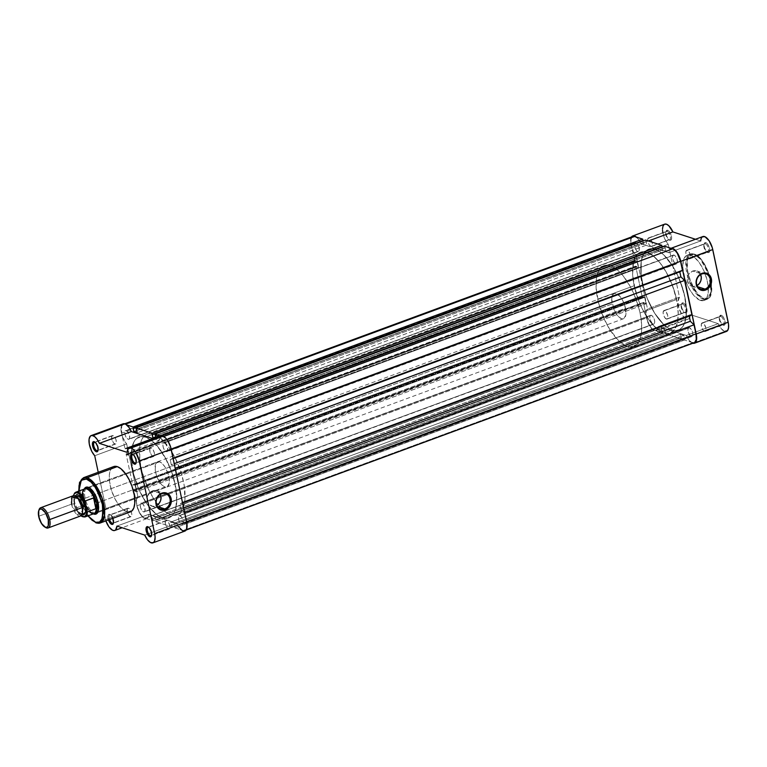 <?xml version="1.0" encoding="UTF-8"?>
<svg xmlns="http://www.w3.org/2000/svg" width="767" height="767" viewBox="0 0 767 767"><rect width="100%" height="100%" fill="white"/><g stroke="black" fill="none" stroke-linecap="round" stroke-linejoin="round"><path stroke-width="0.58" stroke-dasharray="3.83 2.88" d="M720.731 316.34A4.525 1.937 69.8 0 1 723.856 321.306A4.525 1.937 69.8 0 1 722.533 324.815L723.434 325.352A5.388 2.311 -110.2 0 0 725.016 321.172A5.388 2.311 -110.2 0 0 721.296 315.266L720.731 316.34L702.745 322.974A4.525 1.937 69.8 0 1 705.688 327.241A4.525 1.937 69.8 0 1 705.209 331.459A4.525 1.937 69.8 0 1 704.547 331.449L722.533 324.815A4.525 1.937 -110.2 0 0 723.195 324.825A4.525 1.937 -110.2 0 0 723.684 320.606A4.525 1.937 -110.2 0 0 720.731 316.34A4.525 1.937 -110.2 0 0 720.069 316.33A4.525 1.937 -110.2 0 0 719.58 320.558A4.525 1.937 -110.2 0 0 722.533 324.815L704.547 331.449A4.525 1.937 69.8 0 1 701.594 327.183A4.525 1.937 69.8 0 1 702.073 322.965A4.525 1.937 69.8 0 1 702.745 322.974L720.731 316.34L721.296 315.266L723.482 317.356L724.748 320.175L725.16 323.827L724.364 325.304L721.785 324.029L719.973 320.453L719.734 316.138L721.296 315.266A5.388 2.311 -110.2 0 0 719.695 316.244A5.388 2.311 -110.2 0 0 720.194 321.105A5.388 2.311 -110.2 0 0 722.974 325.141A5.388 2.311 -110.2 0 0 723.434 325.352L722.533 324.815A4.525 1.937 69.8 0 1 722.15 324.633A4.525 1.937 69.8 0 1 719.81 321.248A4.525 1.937 69.8 0 1 719.388 317.164A4.525 1.937 69.8 0 1 720.731 316.34M682.592 303.953A4.525 1.937 69.8 0 1 685.717 308.919A4.525 1.937 69.8 0 1 684.394 312.428L685.295 312.965A5.388 2.311 -110.2 0 0 686.868 308.785A5.388 2.311 -110.2 0 0 683.148 302.879L682.592 303.953L664.606 310.587A4.525 1.937 69.8 0 1 667.549 314.853A4.525 1.937 69.8 0 1 667.069 319.072A4.525 1.937 69.8 0 1 666.398 319.062L684.394 312.428A4.525 1.937 -110.2 0 0 685.056 312.437A4.525 1.937 -110.2 0 0 685.545 308.219A4.525 1.937 -110.2 0 0 682.592 303.953A4.525 1.937 -110.2 0 0 681.93 303.943A4.525 1.937 -110.2 0 0 681.441 308.171A4.525 1.937 -110.2 0 0 684.394 312.428L666.398 319.062A4.525 1.937 69.8 0 1 663.455 314.796A4.525 1.937 69.8 0 1 663.934 310.577A4.525 1.937 69.8 0 1 664.606 310.587L682.592 303.953L683.148 302.879L684.806 304.211L686.609 307.788L687.021 311.44L686.225 312.917L683.646 311.642L681.834 308.066L681.422 304.403L682.218 302.936L683.148 302.879A5.388 2.311 -110.2 0 0 681.556 303.857A5.388 2.311 -110.2 0 0 682.055 308.717A5.388 2.311 -110.2 0 0 684.835 312.754A5.388 2.311 -110.2 0 0 685.295 312.965L684.394 312.428A4.525 1.937 69.8 0 1 684.011 312.246A4.525 1.937 69.8 0 1 681.671 308.861A4.525 1.937 69.8 0 1 681.249 304.777A4.525 1.937 69.8 0 1 682.592 303.953M667.156 231.318A4.525 1.937 69.8 0 1 670.281 236.284A4.525 1.937 69.8 0 1 668.958 239.793L669.859 240.33A5.388 2.311 -110.2 0 0 671.432 236.15A5.388 2.311 -110.2 0 0 667.712 230.244L667.156 231.318L649.16 237.952A4.525 1.937 69.8 0 1 652.113 242.219A4.525 1.937 69.8 0 1 651.624 246.437A4.525 1.937 69.8 0 1 650.962 246.428L668.958 239.793A4.525 1.937 -110.2 0 0 669.62 239.803A4.525 1.937 -110.2 0 0 670.099 235.584A4.525 1.937 -110.2 0 0 667.156 231.318A4.525 1.937 -110.2 0 0 666.485 231.318A4.525 1.937 -110.2 0 0 666.005 235.536A4.525 1.937 -110.2 0 0 668.958 239.793L650.962 246.428A4.525 1.937 69.8 0 1 648.01 242.161A4.525 1.937 69.8 0 1 648.498 237.943A4.525 1.937 69.8 0 1 649.16 237.952L667.156 231.318L667.712 230.244L669.898 232.334L671.173 235.153L671.585 238.805L670.789 240.282L668.201 239.007L666.398 235.431L666.149 231.116L667.712 230.244A5.388 2.311 -110.2 0 0 666.12 231.222A5.388 2.311 -110.2 0 0 666.619 236.092A5.388 2.311 -110.2 0 0 669.399 240.119A5.388 2.311 -110.2 0 0 669.859 240.33L668.958 239.793A4.525 1.937 69.8 0 1 668.565 239.611A4.525 1.937 69.8 0 1 666.235 236.226A4.525 1.937 69.8 0 1 665.814 232.142A4.525 1.937 69.8 0 1 667.156 231.318M705.295 243.705A4.525 1.937 69.8 0 1 708.42 248.671A4.525 1.937 69.8 0 1 707.097 252.18L707.999 252.717A5.388 2.311 -110.2 0 0 709.571 248.537A5.388 2.311 -110.2 0 0 705.851 242.631L705.295 243.705L687.299 250.339A4.525 1.937 69.8 0 1 690.252 254.606A4.525 1.937 69.8 0 1 689.773 258.824A4.525 1.937 69.8 0 1 689.102 258.815L707.097 252.18A4.525 1.937 -110.2 0 0 707.759 252.19A4.525 1.937 -110.2 0 0 708.248 247.971A4.525 1.937 -110.2 0 0 705.295 243.705A4.525 1.937 -110.2 0 0 704.633 243.705A4.525 1.937 -110.2 0 0 704.144 247.923A4.525 1.937 -110.2 0 0 707.097 252.18L689.102 258.815A4.525 1.937 69.8 0 1 686.158 254.548A4.525 1.937 69.8 0 1 686.638 250.33A4.525 1.937 69.8 0 1 687.299 250.339L705.295 243.705L705.851 242.631L707.51 243.964L709.312 247.54L709.724 251.192L708.929 252.669L706.349 251.394L704.537 247.818L704.125 244.155L704.921 242.688L705.851 242.631A5.388 2.311 -110.2 0 0 704.259 243.609A5.388 2.311 -110.2 0 0 704.758 248.479A5.388 2.311 -110.2 0 0 707.538 252.506A5.388 2.311 -110.2 0 0 707.999 252.717L707.097 252.18A4.525 1.937 69.8 0 1 706.704 251.998A4.525 1.937 69.8 0 1 704.374 248.613A4.525 1.937 69.8 0 1 703.953 244.529A4.525 1.937 69.8 0 1 705.295 243.705M694.576 254.558C688.871 251.557 686.599 257.607 687.731 272.716C693.33 289.284 698.708 297.826 703.876 298.344A0.757 0.642 -72 0 1 703.387 299.283L696.685 294.183L688.517 279.236L685.986 261.394L690.242 254.05L693.78 254.088A0.757 0.642 -72 0 1 694.576 254.558L690.53 254.797L688.967 256.178L687.385 259.677L686.877 266.523L688.862 277.06L692.256 285.516L697.912 294.001L702.735 297.874L707.021 298.488L709.485 296.733L711.373 291.719L711.412 284.384L710.213 278.018L707.174 269.428L702.927 261.902L699.331 257.654L694.576 254.558A0.757 0.642 108 0 0 693.78 254.088A24.132 10.345 -110.2 0 0 690.242 254.05A24.132 10.345 -110.2 0 0 687.654 276.551A24.132 10.345 -110.2 0 0 703.387 299.283L700.376 300.396A24.132 10.345 69.8 0 1 684.643 277.664A24.132 10.345 69.8 0 1 687.232 255.162A24.132 10.345 69.8 0 1 690.77 255.2L693.78 254.088L690.77 255.2L694.423 257.29L699.389 262.774L703.77 270.55L706.915 279.418L708.152 285.986L708.114 293.56L706.819 297.711L703.617 300.539L699.188 299.907L692.975 294.451L688.373 287.146L684.873 278.431L682.822 267.549L683.359 260.483L685.746 256.053L687.529 255.056L690.77 255.2A24.132 10.345 69.8 0 1 704.768 272.889A24.132 10.345 69.8 0 1 703.924 300.443A24.132 10.345 69.8 0 1 700.376 300.396L703.387 299.283A24.132 10.345 -110.2 0 0 706.934 299.331A24.132 10.345 -110.2 0 0 709.523 276.829A24.132 10.345 -110.2 0 0 693.78 254.088L700.492 259.198L708.66 274.135L711.191 291.987L706.934 299.331L703.387 299.283A0.757 0.642 108 0 0 703.876 298.344C709.58 301.354 711.862 295.305 710.721 280.185C705.122 263.627 699.744 255.085 694.576 254.558M700.635 274.567A8.053 6.893 108 0 0 696.772 270.933A8.053 6.893 108 0 0 692.687 271.048A8.053 6.893 108 0 0 687.29 278.795A8.053 6.893 108 0 0 691.796 286.254A8.053 6.893 108 0 0 695.89 286.129L697.673 286.714L695.89 286.129A8.053 6.893 108 0 0 697.05 285.583M700.674 274.653L697.98 271.48L694.049 270.703L692.687 271.048L701.795 274.011L692.687 271.048L689.159 273.723L687.721 276.494L687.462 281.106L689.504 284.873L693.157 286.522L697.193 285.497M662.793 232.526L664.855 239.055L668.239 244.309L679.476 297.174L677.942 301.565L679.111 308.679L682.467 315.467L685.583 318.554L688.718 318.851L689.744 317.701L690.482 314.652L658.517 326.435A11.85 5.081 69.8 0 1 656.36 330.826A11.85 5.081 69.8 0 1 654.615 330.807L686.58 319.024A11.85 5.081 -110.2 0 0 688.325 319.043A11.85 5.081 -110.2 0 0 690.482 314.652L718.248 323.664L721.335 328.784L724.719 331.411L692.889 343.233A11.85 5.081 69.8 0 1 692.754 343.194L724.719 331.411A11.85 5.081 -110.2 0 0 726.464 331.43M672.189 329.935L663.973 332.964A43.096 18.475 69.8 0 1 635.872 292.361A43.096 18.475 69.8 0 1 640.483 252.18A43.096 18.475 69.8 0 1 646.811 252.257L655.037 249.227A43.096 18.475 -110.2 0 0 648.709 249.15A43.096 18.475 -110.2 0 0 644.088 289.332A43.096 18.475 -110.2 0 0 672.189 329.935L676.158 330.5L679.639 329.494L682.515 326.963L684.663 322.984L685.995 317.72L686.379 307.883L683.857 292.476L678.258 276.628L674.548 269.303L668.249 259.85L663.791 254.932L659.332 251.346L655.037 249.227L649.256 248.968L644.702 252.209L642.564 256.188L641.231 261.442L641.154 274.96L643.36 286.685L647.319 298.67L654.692 313.252L663.426 324.23L667.884 327.816L672.189 329.935A43.096 18.475 -110.2 0 0 678.517 330.021A43.096 18.475 -110.2 0 0 683.129 289.83A43.096 18.475 -110.2 0 0 655.037 249.227L646.811 252.257L651.116 254.376L655.574 257.961L660.032 262.889L666.331 272.333L673.177 287.481L677.319 303.416L678.249 314.412L677.213 323.53L674.298 329.992L669.754 333.223L666.005 333.444L659.668 330.845L655.21 327.26L650.752 322.341L642.535 309.312L639.093 301.699L635.143 289.715L632.622 274.318L633.571 261.691L635.316 257.05L637.837 253.781L641.03 251.998L646.811 252.257A43.096 18.475 69.8 0 1 674.912 292.86A43.096 18.475 69.8 0 1 670.3 333.051A43.096 18.475 69.8 0 1 663.973 332.964L162.585 517.792A43.096 18.475 69.8 0 1 131.31 460.095A43.096 18.475 69.8 0 1 131.176 454.265A43.096 18.475 69.8 0 1 139.105 437.008A43.096 18.475 69.8 0 1 145.433 437.085L655.037 249.227A43.096 18.475 -110.2 0 0 648.709 249.15A43.096 18.475 -110.2 0 0 644.088 289.332A43.096 18.475 -110.2 0 0 672.189 329.935A43.096 18.475 -110.2 0 0 678.517 330.021A43.096 18.475 -110.2 0 0 683.129 289.83A43.096 18.475 -110.2 0 0 655.037 249.227L145.433 437.085A43.096 18.475 69.8 0 1 173.534 477.688A43.096 18.475 69.8 0 1 168.913 517.869A43.096 18.475 69.8 0 1 162.585 517.792L672.189 329.935L676.158 330.5L679.639 329.494L682.515 326.963L684.663 322.984L685.995 317.72L686.465 311.383L684.797 296.465L679.907 280.501L672.525 265.919L663.791 254.932L659.332 251.346L655.037 249.227L649.256 248.968L644.702 252.209L642.564 256.188L641.231 261.442L641.154 274.96L643.36 286.685L647.319 298.67L654.692 313.252L663.426 324.23L667.884 327.816L672.189 329.935M636.131 236.907L638.336 239.199L640.934 243.714L668.699 252.727L669.725 249.227L671.163 248.259M724.719 331.411A11.85 5.081 -110.2 0 1 718.248 323.664L686.283 335.447L718.248 323.664L690.482 314.652L658.517 326.435L686.283 335.447A11.85 5.081 69.8 0 0 692.754 343.194L689.37 340.567L686.283 335.447L658.517 326.435L657.309 330.155L654.615 330.807L651.528 328.535L649.524 325.754L646.226 316.742L646.121 311.891L647.511 308.957L636.274 256.092L632.89 250.838L631.088 245.613L630.618 239.659L631.768 236.62M702.831 236.562A11.85 5.081 -110.2 0 0 700.664 240.943L695.487 239.266L700.664 240.943L668.699 252.727A11.85 5.081 69.8 0 1 670.866 248.345A11.85 5.081 69.8 0 1 670.972 248.307L670.866 248.345M664.74 224.146L664.203 224.424M662.506 228.921L662.515 230.062M666.398 319.062L664.567 317.308L663.273 314.106L663.148 311.872L664.184 310.53L665.986 311.699L667.731 315.544L667.712 318.334L666.398 319.062M704.547 331.449L703.157 330.337L701.632 327.327L701.287 324.259L702.323 322.917L704.125 324.086L705.87 327.931L705.851 330.721L704.547 331.449M689.102 258.815L687.27 257.06L685.976 253.858L685.851 251.624L686.887 250.282L688.689 251.461L690.214 254.462L690.415 258.086L689.102 258.815M650.962 246.428L649.122 244.673L647.837 241.471L647.712 239.237L648.748 237.895L651.001 239.707L652.286 242.909L652.276 245.699L650.962 246.428M700.664 240.943L668.699 252.727L640.934 243.714L648.383 240.972L640.934 243.714A11.85 5.081 69.8 0 0 636.303 237.041M664.682 224.165A11.85 5.081 -110.2 0 0 662.803 232.593A11.85 5.081 -110.2 0 0 668.239 244.309L636.274 256.092A11.85 5.081 69.8 0 1 631.49 236.984M679.476 297.174A11.85 5.081 -110.2 0 0 679.111 308.679A11.85 5.081 -110.2 0 0 686.58 319.024L654.615 330.807A11.85 5.081 69.8 0 1 647.147 320.462A11.85 5.081 69.8 0 1 647.511 308.957L679.476 297.174L668.239 244.309L636.274 256.092L647.511 308.957L679.476 297.174M689.466 327.701A4.688 2.013 -110.2 0 0 688.776 327.701A4.688 2.013 -110.2 0 0 688.277 332.063A4.688 2.013 -110.2 0 0 691.335 336.483L181.731 524.34A4.688 2.013 69.8 0 1 178.682 519.921A4.688 2.013 69.8 0 1 179.181 515.549A4.688 2.013 69.8 0 1 179.871 515.558L689.466 327.701L179.871 515.558A4.688 2.013 69.8 0 1 182.92 519.978A4.688 2.013 69.8 0 1 182.421 524.35A4.688 2.013 69.8 0 1 181.731 524.34L691.335 336.483A4.688 2.013 -110.2 0 0 692.016 336.492A4.688 2.013 -110.2 0 0 692.524 332.121A4.688 2.013 -110.2 0 0 689.466 327.701L688.114 328.458L688.325 332.216L690.377 335.86L692.141 336.435L692.889 334.46L692.476 331.967L691.374 329.522L689.466 327.701M651.327 315.314A4.688 2.013 -110.2 0 0 650.637 315.314A4.688 2.013 -110.2 0 0 650.138 319.676A4.688 2.013 -110.2 0 0 653.196 324.096L143.592 511.953A4.688 2.013 69.8 0 1 140.543 507.533A4.688 2.013 69.8 0 1 141.042 503.162A4.688 2.013 69.8 0 1 141.732 503.171L651.327 315.314L141.732 503.171A4.688 2.013 69.8 0 1 144.781 507.591A4.688 2.013 69.8 0 1 144.282 511.963A4.688 2.013 69.8 0 1 143.592 511.953L653.196 324.096A4.688 2.013 -110.2 0 0 653.877 324.105A4.688 2.013 -110.2 0 0 654.385 319.734A4.688 2.013 -110.2 0 0 651.327 315.314L650.512 315.362L649.822 316.646L650.186 319.829L652.238 323.473L654.002 324.048L654.75 322.073L654.337 319.58L652.765 316.474L651.327 315.314M635.891 242.688A4.688 2.013 -110.2 0 0 635.201 242.679A4.688 2.013 -110.2 0 0 634.702 247.041A4.688 2.013 -110.2 0 0 637.751 251.461L128.156 439.318A4.688 2.013 69.8 0 1 125.098 434.899A4.688 2.013 69.8 0 1 125.606 430.527A4.688 2.013 69.8 0 1 126.287 430.536L635.891 242.688L126.287 430.536A4.688 2.013 69.8 0 1 129.345 434.956A4.688 2.013 69.8 0 1 128.846 439.328A4.688 2.013 69.8 0 1 128.156 439.318L637.751 251.461A4.688 2.013 -110.2 0 0 638.441 251.471A4.688 2.013 -110.2 0 0 638.94 247.099A4.688 2.013 -110.2 0 0 635.891 242.688L634.53 243.436L634.74 247.195L636.313 250.301L638.566 251.413L639.256 250.128L638.901 246.955L637.329 243.839L635.891 242.688M674.03 255.075A4.688 2.013 -110.2 0 0 673.34 255.066A4.688 2.013 -110.2 0 0 672.841 259.428A4.688 2.013 -110.2 0 0 675.89 263.848L166.295 451.705A4.688 2.013 69.8 0 1 163.237 447.286A4.688 2.013 69.8 0 1 163.745 442.914A4.688 2.013 69.8 0 1 164.426 442.923L674.03 255.075L164.426 442.923A4.688 2.013 69.8 0 1 167.484 447.343A4.688 2.013 69.8 0 1 166.985 451.715A4.688 2.013 69.8 0 1 166.295 451.705L675.89 263.848A4.688 2.013 -110.2 0 0 676.58 263.858A4.688 2.013 -110.2 0 0 677.088 259.486A4.688 2.013 -110.2 0 0 674.03 255.075L672.669 255.823L672.88 259.582L674.452 262.688L676.705 263.8L677.395 262.515L677.04 259.342L675.468 256.226L674.03 255.075M632.909 236.457A11.313 4.851 -110.2 0 0 631.26 245.267L121.656 433.125L124.954 448.609L127.37 448.829L636.965 260.972L127.37 448.829L128.76 455.387L126.085 453.949L635.69 266.101L126.085 453.949L132.672 484.926L135.088 485.147L136.478 491.705L646.073 303.847L136.478 491.705L133.803 490.266L643.408 302.419L133.803 490.266L137.648 507.859L140.323 513.775L142.614 516.661L144.915 518.156L654.51 330.299L144.915 518.156L153.045 520.793L662.64 332.936L153.045 520.793L151.693 515.846L661.298 327.998L151.693 515.846L155.145 516.968L155.854 521.704L172.115 526.987L681.71 339.129L172.115 526.987L170.763 522.039L174.214 523.161L683.809 335.304L174.214 523.161L174.924 527.897L183.054 530.543L692.649 342.686L183.054 530.543L184.099 530.687L186.323 528.712L186.592 521.675L184.435 512.672L180.724 509.125L179.651 504.082L182.623 502.979L179.651 504.082L182.517 502.5L175.001 468.292L171.281 464.735L174.253 463.642L171.281 464.735L175.231 468.206L182.287 502.586L179.651 504.082L180.724 509.125L184.665 512.596L186.362 521.752A11.313 4.851 69.8 0 1 184.713 530.563A11.313 4.851 69.8 0 1 183.054 530.543L174.924 527.897L684.519 340.049L684.202 338.535L174.598 526.383L684.519 338.64L683.809 335.304L680.367 334.191L170.763 522.039L171.472 525.376L681.393 337.624L171.789 525.472L172.115 526.987L155.854 521.704L665.449 333.856L665.133 332.341L155.528 520.189L665.449 332.437L664.74 329.11L155.145 516.968L151.693 515.846L152.403 519.182L662.324 331.43L152.719 519.278L153.045 520.793L144.915 518.156A11.313 4.851 69.8 0 1 137.101 505.75L646.696 317.902L643.408 302.419L644.203 302.677L134.599 490.525L134.733 491.129L644.328 303.281L646.073 303.847L644.683 297.289L135.088 485.147L133.333 484.571L642.938 296.724L643.062 297.328L133.468 485.185L132.672 484.926L642.267 297.069L635.69 266.101L636.485 266.36L126.881 454.208L127.015 454.812L636.61 266.964L638.355 267.53L128.76 455.387L127.37 448.829L125.615 448.254L635.22 260.406L635.344 261.01L125.75 448.868L124.954 448.609L634.549 260.751L631.26 245.267L121.656 433.125L124.954 448.609L634.549 260.751L635.344 261.01L125.75 448.868L125.615 448.254L635.22 260.406L636.965 260.972L638.355 267.53L128.76 455.387L127.015 454.812L636.61 266.964L636.485 266.36L126.881 454.208L126.085 453.949L132.672 484.926L642.267 297.069L643.062 297.328L133.468 485.185L133.333 484.571L642.938 296.724L644.683 297.289L135.088 485.147L136.478 491.705L134.733 491.129L644.328 303.281L644.203 302.677L134.599 490.525L133.803 490.266L137.101 505.75L646.696 317.902A11.313 4.851 -110.2 0 0 654.51 330.299L662.64 332.936L662.324 331.43L152.403 519.182L662.007 331.325L661.298 327.998L664.74 329.11L155.145 516.968L155.845 520.294L665.449 332.437L155.528 520.189L155.854 521.704L665.449 333.856L681.71 339.129L681.393 337.624L171.472 525.376L681.077 337.518L680.367 334.191L170.763 522.039L174.214 523.161L174.914 526.488L684.519 338.64L174.598 526.383L174.924 527.897L684.519 340.049L692.649 342.686A11.313 4.851 -110.2 0 0 694.317 342.705M124.973 424.333L126.708 424.899L124.973 424.333A11.313 4.851 69.8 0 0 123.314 424.314A11.313 4.851 69.8 0 0 121.656 433.125L121.694 426.164L123.017 424.448L124.973 424.333M133.103 428.389L643.024 240.637L133.103 428.389M642.813 241.03L643.408 243.858L136.785 430.623L643.408 243.858L646.859 244.98L137.255 432.837L646.859 244.98L646.15 241.653L646.859 244.98L643.408 243.858L642.813 241.03M136.545 429.501L646.15 241.653L136.229 429.405L645.833 241.547L645.507 240.033L646.15 241.653L136.545 429.501M152.173 434.582L662.094 246.83L152.173 434.582M661.883 247.223L662.487 250.052L155.854 436.816L662.487 250.052L665.929 251.173L662.487 250.052L661.883 247.223M154.867 438.551L156.324 439.031L665.929 251.173L156.324 439.031L156.132 438.091L156.324 439.031L154.867 438.551M155.624 435.694L665.219 247.846L665.929 251.173L664.903 247.741L155.298 435.598L664.903 247.741L664.577 246.226L665.219 247.846L155.624 435.694M163.687 436.509L161.377 436.155L163.112 436.72A11.313 4.851 69.8 0 1 170.926 449.117L173.083 458.12L170.216 459.692L173.189 458.599L170.216 459.692L171.281 464.735L170.216 459.692L172.853 458.196L170.379 447.017L167.705 441.102L165.413 438.216L163.112 436.72L163.687 436.509M180.724 509.125L183.696 508.022L180.724 509.125M692.649 342.686L684.519 340.049L683.809 335.304L680.367 334.191L681.71 339.129L665.449 333.856L664.74 329.11L661.298 327.998L662.64 332.936L654.51 330.299L652.209 328.803L648.882 324.086L646.696 317.902L643.408 302.419L646.073 303.847L644.683 297.289L642.267 297.069L635.69 266.101L638.355 267.53L636.965 260.972L634.549 260.751L631.26 245.267L630.944 239.688L631.855 237.262L633.523 236.332M694.605 342.571L693.694 342.839M181.731 524.34L183.092 523.583L182.882 519.825L181.309 516.718L179.056 515.606L178.366 516.891L178.721 520.074L180.293 523.18L181.731 524.34M143.592 511.953L144.953 511.196L144.742 507.438L143.17 504.331L140.917 503.219L140.227 504.504L140.582 507.687L142.154 510.793L143.592 511.953M128.156 439.318L129.278 438.992L129.661 437.986L129.297 434.803L127.245 431.159L125.481 430.584L124.733 432.559L125.146 435.052L126.248 437.497L128.156 439.318M166.295 451.705L167.657 450.948L167.446 447.19L165.384 443.547L163.62 442.971L162.872 444.946L163.285 447.439L164.857 450.545L166.295 451.705M162.585 517.792L168.376 518.051L171.568 516.268L174.08 512.998L175.835 508.358L176.774 495.741L174.262 480.334L171.798 472.309L166.861 460.737L158.654 447.707L154.196 442.789L149.738 439.203L143.4 436.605L139.652 436.826L136.459 438.609L133.937 441.878L131.627 449.299L131.243 459.136L133.765 474.543L139.364 490.391L147.197 504.264L156.065 514.053L162.585 517.792A43.096 18.475 69.8 0 1 131.31 460.095A43.096 18.475 69.8 0 1 131.176 454.265A43.096 18.475 69.8 0 1 139.105 437.008A43.096 18.475 69.8 0 1 145.433 437.085L153.659 434.055A43.096 18.475 -110.2 0 0 147.331 433.978A43.096 18.475 -110.2 0 0 141.013 467.371A43.096 18.475 -110.2 0 0 163.4 510.285A43.096 18.475 -110.2 0 0 170.811 514.762L162.585 517.792L156.065 514.053L151.588 509.777L147.197 504.264L141.157 494.13L137.715 486.518L133.765 474.543L131.56 462.817L131.157 455.636L131.627 449.299L133.937 441.878L136.459 438.609L141.464 436.519L145.433 437.085L149.738 439.203L156.439 445.09L164.953 457.161L171.798 472.309L175.94 488.243L176.746 502.529L175.058 510.841L172.92 514.81L170.044 517.351L166.554 518.358L162.585 517.792L170.811 514.762L174.78 515.328L178.26 514.321L181.137 511.781L183.284 507.812L184.962 499.499L184.157 485.214L181.338 473.287L175.087 457.707L169.047 447.583L160.178 437.794L153.659 434.055L147.878 433.796L143.324 437.037L141.186 441.006L139.853 446.269L139.776 459.788L141.981 471.513L147.59 487.361L153.314 498.071L162.048 509.058L166.506 512.644L170.811 514.762A43.096 18.475 -110.2 0 0 177.139 514.839A43.096 18.475 -110.2 0 0 181.75 474.658A43.096 18.475 -110.2 0 0 153.659 434.055L145.433 437.085A43.096 18.475 69.8 0 1 173.534 477.688A43.096 18.475 69.8 0 1 168.913 517.869A43.096 18.475 69.8 0 1 162.585 517.792M98.051 450.248A4.525 1.937 -110.2 0 0 98.234 449.865A4.525 1.937 -110.2 0 0 97.812 445.771A4.525 1.937 -110.2 0 0 95.472 442.386A4.525 1.937 -110.2 0 0 95.089 442.204L95.089 442.204A4.525 1.937 69.8 0 1 97.812 445.771A4.525 1.937 69.8 0 1 98.051 450.248L114.877 444.045A4.525 1.937 -110.2 0 0 115.549 444.055A4.525 1.937 -110.2 0 0 116.028 439.836A4.525 1.937 -110.2 0 0 113.075 435.57L95.089 442.204L113.075 435.57A4.525 1.937 -110.2 0 0 112.413 435.56A4.525 1.937 -110.2 0 0 111.934 439.779A4.525 1.937 -110.2 0 0 114.877 444.045L98.051 450.248M136.19 462.635A4.525 1.937 -110.2 0 0 136.373 462.252A4.525 1.937 -110.2 0 0 135.951 458.158A4.525 1.937 -110.2 0 0 133.611 454.773A4.525 1.937 -110.2 0 0 133.228 454.591L133.228 454.591A4.525 1.937 69.8 0 1 135.951 458.158A4.525 1.937 69.8 0 1 136.19 462.635L153.026 456.432A4.525 1.937 -110.2 0 0 153.688 456.442A4.525 1.937 -110.2 0 0 154.167 452.223A4.525 1.937 -110.2 0 0 151.224 447.957L133.228 454.591L151.224 447.957A4.525 1.937 -110.2 0 0 150.553 447.947A4.525 1.937 -110.2 0 0 150.073 452.166A4.525 1.937 -110.2 0 0 153.026 456.432L136.19 462.635M151.636 535.27A4.525 1.937 -110.2 0 0 151.808 534.877A4.525 1.937 -110.2 0 0 151.387 530.793A4.525 1.937 -110.2 0 0 149.057 527.408A4.525 1.937 -110.2 0 0 148.664 527.226L148.664 527.226A4.525 1.937 69.8 0 1 151.387 530.793A4.525 1.937 69.8 0 1 151.636 535.27L168.462 529.067A4.525 1.937 -110.2 0 0 169.124 529.077A4.525 1.937 -110.2 0 0 169.612 524.858A4.525 1.937 -110.2 0 0 166.66 520.592L148.664 527.226L166.66 520.592A4.525 1.937 -110.2 0 0 165.998 520.582A4.525 1.937 -110.2 0 0 165.509 524.801A4.525 1.937 -110.2 0 0 168.462 529.067L151.636 535.27M113.085 519.201L111.282 515.625L109.623 514.302L110.525 514.839A4.525 1.937 -110.2 0 0 109.537 519.556A4.525 1.937 69.8 0 1 109.863 514.83A4.525 1.937 69.8 0 1 110.525 514.839L128.52 508.205A4.525 1.937 -110.2 0 0 127.859 508.195A4.525 1.937 -110.2 0 0 127.37 512.414A4.525 1.937 -110.2 0 0 130.323 516.68L113.487 522.883L130.323 516.68A4.525 1.937 -110.2 0 0 130.984 516.69A4.525 1.937 -110.2 0 0 131.138 511.512A4.525 1.937 -110.2 0 0 128.52 508.205L110.525 514.839A4.525 1.937 69.8 0 1 113.248 518.406A4.525 1.937 69.8 0 1 113.487 522.883A4.525 1.937 -110.2 0 0 113.669 522.49A4.525 1.937 -110.2 0 0 113.248 518.406A4.525 1.937 -110.2 0 0 110.918 515.021A4.525 1.937 -110.2 0 0 110.525 514.839L109.623 514.302A5.388 2.311 69.8 0 1 110.084 514.513A5.388 2.311 69.8 0 1 112.787 518.358M166.89 487.045A13.47 5.772 -110.2 0 0 168.328 474.485A13.47 5.772 -110.2 0 0 159.555 461.801A13.47 5.772 -110.2 0 0 157.571 461.772A13.47 5.772 -110.2 0 0 156.132 474.332A13.47 5.772 -110.2 0 0 164.915 487.016L94.408 513.008L164.915 487.016A13.47 5.772 -110.2 0 0 166.89 487.045L96.383 513.037A13.47 5.772 69.8 0 1 94.408 513.008L94.005 513.794L94.408 513.008A13.47 5.772 -110.2 0 0 95.511 513.19M98.234 511.014A13.47 5.772 -110.2 0 0 98.397 510.573A13.47 5.772 -110.2 0 0 97.141 498.406A13.47 5.772 -110.2 0 0 90.199 488.33A13.47 5.772 -110.2 0 0 89.797 488.1A13.47 5.772 69.8 0 1 97.141 498.397A13.47 5.772 69.8 0 1 98.234 511.004M87.956 515.855L78.828 491.091M83.565 477.688L79.308 485.041L81.839 502.884L90.007 517.821L96.719 522.931A24.132 10.345 69.8 0 1 80.976 500.189A24.132 10.345 69.8 0 1 83.565 477.688M160.408 494.379A8.053 6.893 108 0 0 156.545 490.746A8.053 6.893 108 0 0 152.46 490.87L161.569 493.823L152.46 490.87A8.053 6.893 108 0 0 147.063 498.608A8.053 6.893 108 0 0 151.569 506.067A8.053 6.893 108 0 0 155.663 505.952L157.446 506.527L155.663 505.952A8.053 6.893 108 0 0 156.823 505.395M159.555 461.801L89.049 487.783L159.555 461.801L162.288 463.584L165.02 467.017L168.203 474.054L169.248 478.982L169.229 483.2L167.244 486.882L164.915 487.016L162.173 485.233L159.44 481.801L156.257 474.763L155.212 469.835L155.653 463.968L157.225 461.935L159.555 461.801M113.698 466.576A24.132 10.345 -110.2 0 0 111.119 489.078A24.132 10.345 -110.2 0 0 126.852 511.819L96.719 522.931L126.852 511.819L127.993 512.088M122.356 424.285L121.042 427.353L121.244 432.272L122.912 437.852L126.68 443.949L137.916 496.815L136.564 499.509L136.411 502.73L137.408 507.869L139.546 512.941L142.365 516.843L145.241 518.722L146.516 518.76L147.993 517.658L148.923 514.293L176.688 523.305L178.471 526.641M160.313 436.864L159.105 440.584L153.918 438.906L159.105 440.584L127.14 452.367L159.105 440.584A11.85 5.081 -110.2 0 1 161.262 436.193M123.928 423.672L123.084 423.825A11.85 5.081 -110.2 0 0 121.244 432.233A11.85 5.081 -110.2 0 0 126.68 443.949L94.715 455.732L126.68 443.949L137.916 496.815A11.85 5.081 -110.2 0 0 138.204 510.122A11.85 5.081 -110.2 0 0 146.756 518.684A11.85 5.081 -110.2 0 0 148.923 514.293L116.958 526.076L148.923 514.293L176.688 523.305A11.85 5.081 -110.2 0 0 184.905 531.071M105.865 520.908A11.85 5.081 69.8 0 1 105.951 508.598L98.224 472.28L105.951 508.598L137.916 496.815L105.951 508.598L104.82 510.429L104.408 513.353L105.884 520.975M108.463 519.949A5.388 2.311 69.8 0 1 109.623 514.302L108.693 514.36L107.898 515.827L108.665 520.477M130.093 511.963L131.023 511.57M114.005 466.48L113.065 466.873M112.222 467.477L110.266 470.516L109.317 475.166L109.47 481.034L111.349 489.854L114.849 498.569L118.233 504.245L121.943 508.626L126.852 511.819A24.132 10.345 -110.2 0 0 130.4 511.867M88.512 516.574L82.28 505.53L80.161 499.116L78.819 490.88M93.315 513.88A14.324 6.146 69.8 0 1 85.233 502.788A14.324 6.146 69.8 0 1 84.188 489.116L83.526 495.808L85.578 503.689L89.451 510.554L93.852 514.082M86.307 488.215A13.47 5.772 -110.2 0 0 85.933 501.292A13.47 5.772 -110.2 0 0 94.408 513.008A13.47 5.772 69.8 0 1 85.626 500.324A13.47 5.772 69.8 0 1 87.074 487.764L157.571 461.772M113.075 435.57L111.771 436.298L111.752 439.088L113.497 442.933L115.299 444.103L116.335 442.76L115.99 439.692L114.916 437.324L113.075 435.57M151.224 447.957L150.437 448.005L149.766 449.241L150.111 452.309L151.636 455.32L153.438 456.49L154.474 455.147L154.349 452.923L153.055 449.711L151.224 447.957M166.66 520.592L165.346 521.32L165.336 524.11L167.072 527.955L168.874 529.125L169.91 527.782L169.785 525.548L168.5 522.346L166.66 520.592M128.52 508.205L127.207 508.933L127.408 512.557L128.933 515.568L130.735 516.737L131.771 515.395L131.646 513.161L130.352 509.959L128.52 508.205M144.723 535.088L176.688 523.305L144.723 535.088M160.447 494.466L157.753 491.292L153.822 490.525L149.968 492.404L147.494 496.307L147.235 500.928L149.277 504.686L152.93 506.335L156.967 505.309M96.163 522.941A1.074 0.92 108 0 0 96.719 522.931L100.256 522.969M73.114 495.779A10.776 4.621 -110.2 0 0 71.542 504.168A2.186 0.633 -12 0 0 73.67 503.746L75.415 496.115L73.67 503.746A2.186 0.633 168 0 1 71.542 504.168L77.505 515.156L82.539 510.592L81.791 514.398L76.403 510.573L73.67 503.746L76.403 510.573L82.098 514.245L78.761 511.992L74.744 502.989A2.186 0.633 168 0 1 73.67 503.746A2.186 0.633 -12 0 0 74.744 502.989L77.812 510.621L79.989 513.372L82.184 514.791M39.059 509.71A10.776 4.621 -110.2 0 0 39.098 516.124L71.542 504.168L39.098 516.124A10.776 4.621 69.8 0 1 38.896 510.314M45.1 527.15A10.776 4.621 69.8 0 1 39.098 516.124L38.724 516.622L39.098 516.124A10.776 4.621 -110.2 0 0 45.617 527.504M81.906 514.695L78.761 511.992M84.725 488.915A13.202 5.657 -110.2 0 0 82.29 494.437L83.459 498.857L612.239 303.933A13.47 5.772 -110.2 0 0 623.523 318.717A13.47 5.772 -110.2 0 0 625.479 308.229L622.881 300.865L620.311 296.791L616.179 293.473L613.849 293.608L612.287 295.64L611.721 299.264L613.773 308.919L616.074 313.473L618.806 316.905L621.538 318.688L623.868 318.554L625.853 314.873L625.479 308.229L97.984 502.682L625.479 308.229A13.47 5.772 -110.2 0 0 614.204 293.445A13.47 5.772 -110.2 0 0 612.239 303.933L83.459 498.857A13.47 5.772 69.8 0 1 84.437 489.02M640.052 312.965L676.58 299.494A43.096 18.475 -110.2 0 0 640.483 252.18A43.096 18.475 -110.2 0 0 634.204 285.727L597.675 299.197A43.096 18.475 69.8 0 1 603.955 265.65A43.096 18.475 69.8 0 1 640.052 312.965A43.096 18.475 69.8 0 1 633.763 346.511A43.096 18.475 69.8 0 1 597.675 299.197L634.204 285.727L639.093 301.699L642.535 309.312L648.575 319.436L652.966 324.959L659.668 330.845L666.005 333.444L669.754 333.223L674.298 329.992L677.213 323.53L678.249 314.412L677.319 303.416L674.5 291.489L670.032 279.658L666.331 272.333L660.032 262.889L653.331 255.996L646.811 252.257L641.03 251.998L637.837 253.781L635.316 257.05L633.005 264.471L632.622 274.318L634.204 285.727A43.096 18.475 -110.2 0 0 670.3 333.051A43.096 18.475 -110.2 0 0 676.58 299.494L640.052 312.965L641.317 320.702L641.596 331.171L640.685 337.001L638.93 341.641L636.409 344.91L633.216 346.694L629.477 346.914L625.316 345.562L618.672 340.73L609.947 329.743L604.214 319.034L598.615 303.186L596.093 287.778L596.477 277.942L598.787 270.521L601.309 267.252L604.501 265.468L608.25 265.248L612.402 266.6L619.046 271.432L623.504 276.35L629.803 285.803L633.504 293.128L637.971 304.959L640.052 312.965M81.618 516.229L77.659 512.126L75.156 507.265L73.268 498.368L73.555 495.616M75.31 495.367L74.322 499.259L74.744 502.989L74.341 499.998L74.974 495.904M84.044 489.298L84.734 488.761A13.47 5.772 -110.2 0 0 83.459 498.857L84.447 504.772L81.916 494.111L84.226 504.983L75.597 508.109L73.249 497.476L81.916 494.111L73.421 497.246A13.202 5.657 69.8 0 1 75.837 492.193M93.574 513.785A13.47 5.772 69.8 0 1 83.459 498.857A13.47 5.772 -110.2 0 0 93.957 513.794L93.085 513.832A13.202 5.657 69.8 0 1 85.319 506.345A13.202 5.657 69.8 0 1 84.38 504.283L82.184 494.101M84.964 516.958A13.202 5.657 69.8 0 1 75.732 508.118L84.226 504.983L84.38 504.283A13.202 5.657 -110.2 0 0 85.319 506.345A13.202 5.657 -110.2 0 0 93.852 513.679M71.542 504.168A10.776 4.621 -110.2 0 0 80.564 515.99M76.01 492.136A13.202 5.657 -110.2 0 0 73.421 497.246M73.316 497.342L73.431 495.693M75.732 508.118A13.202 5.657 -110.2 0 0 84.801 517.016M80.966 515.798A12.771 5.474 69.8 0 1 75.156 507.265M687.232 255.162L690.242 254.05L694.164 254.078C706.963 257.204 718.641 296.1 706.934 299.331L703.924 300.443M696.772 270.933L705.889 273.896M688.325 319.043L656.36 330.826M651.624 246.437L669.62 239.803M689.773 258.824L707.759 252.19M705.209 331.459L723.195 324.825M667.069 319.072L685.056 312.437M147.331 433.978L603.955 265.65M177.139 514.839L633.763 346.511M663.934 310.577L681.93 303.943M702.073 322.965L720.069 316.33M686.638 250.33L704.633 243.705M648.498 237.943L666.485 231.318M691.796 286.254L700.913 289.207M706.704 251.998L707.538 252.506M703.953 244.529L704.259 243.609M668.565 239.611L669.399 240.119M665.814 232.142L666.12 231.222M684.011 312.246L684.835 312.754M681.249 304.777L681.556 303.857M722.15 324.633L722.974 325.141M719.388 317.164L719.695 316.244M688.776 327.701L179.181 515.549M650.637 315.314L141.042 503.162M635.201 242.679L125.606 430.527M673.34 255.066L163.745 442.914M124.733 423.787L123.314 424.314M186.132 530.035L184.713 530.563M676.58 263.858L166.985 451.715M638.441 251.471L128.846 439.328M653.877 324.105L144.282 511.963M692.016 336.492L182.421 524.35M98.234 449.865L97.927 450.785M95.472 442.386L94.648 441.878M136.373 462.252L136.066 463.172M133.611 454.773L132.787 454.265M151.808 534.877L151.502 535.797M149.057 527.408L148.223 526.9M113.669 522.49L113.363 523.41M110.918 515.021L110.084 514.513M98.397 510.573L98.09 511.493M90.199 488.33L89.365 487.822M78.685 491.139L87.822 515.903M151.569 506.067L160.686 509.029M130.984 516.69L112.989 523.324M169.124 529.077L151.137 535.711M153.688 456.442L135.692 463.076M115.549 444.055L97.553 450.689M112.413 435.56L94.427 442.195M150.553 447.947L132.566 454.582M165.998 520.582L148.002 527.217M127.859 508.195L109.863 514.83M146.756 518.684L122.135 527.754M156.545 490.746L165.662 493.708M78.119 498.608L75.089 496.201L74.341 499.998M88.263 487.323L614.204 293.445M97.62 512.577L623.523 318.717M75.291 507.696L80.871 515.855"/><path stroke-width="1.15" d="M704.998 289.092A8.053 6.893 108 0 0 710.223 279.035A8.053 6.893 108 0 0 701.795 274.011L702.045 273.34A8.916 7.632 -72 0 1 711.383 278.9A8.916 7.632 -72 0 1 705.592 290.041L704.998 289.092L697.673 286.714L704.998 289.092A8.053 6.893 -72 0 1 700.913 289.207A8.053 6.893 -72 0 1 696.398 281.757A8.053 6.893 -72 0 1 701.795 274.011A8.053 6.893 -72 0 1 705.889 273.896A8.053 6.893 -72 0 1 710.395 281.345A8.053 6.893 -72 0 1 704.998 289.092L705.592 290.041L702.572 290.463L698.526 288.641L696.263 284.471L696.551 279.37L698.152 276.293L702.045 273.34L706.541 273.196L710.127 275.919L711.383 278.9L711.095 284.011L708.353 288.334L705.592 290.041A8.916 7.632 -72 0 1 696.263 284.471A8.916 7.632 -72 0 1 702.045 273.34L701.795 274.011A8.053 6.893 108 0 0 696.57 284.068A8.053 6.893 108 0 0 704.998 289.092M697.05 285.583A8.053 6.893 108 0 0 700.635 274.567L701.297 277.596L700.856 280.693L699.408 283.464L697.05 285.583M694.499 343.213L726.464 331.43A11.85 5.081 -110.2 0 0 728.19 322.207L696.225 333.99A11.85 5.081 69.8 0 1 694.499 343.213A11.85 5.081 69.8 0 1 692.889 343.233M670.377 248.585L673.014 248.518L676.12 251.135L678.939 255.794L680.789 261.355L696.58 336.119L696.551 339.829L695.602 342.37L692.754 343.194M631.356 237.185L632.775 235.929L634.012 235.862L636.869 237.54M724.719 331.411L727.567 330.587L728.516 328.046L728.535 324.336L712.284 247.703L709.091 240.723L704.978 236.735L702.342 236.802L701.191 238.364L700.664 240.943M631.49 236.984A11.85 5.081 69.8 0 1 632.717 235.948L664.682 224.165A11.85 5.081 -110.2 0 1 672.899 231.931L648.383 240.972L672.899 231.931L695.487 239.266L672.899 231.931L668.834 225.757L666.657 224.271L664.74 224.146M664.203 224.424L662.995 226.102L662.506 228.921M662.515 230.062L662.813 232.669M670.972 248.307A11.85 5.081 69.8 0 1 680.789 261.355L712.754 249.572L680.789 261.355L696.225 333.99L728.19 322.207L712.754 249.572A11.85 5.081 -110.2 0 0 702.831 236.562L670.866 248.345M632.717 235.948A11.85 5.081 69.8 0 1 636.303 237.041M632.612 236.591L634.568 236.476L125.548 424.122L634.568 236.476A11.313 4.851 -110.2 0 0 632.909 236.457L124.733 423.787M634.568 236.476L642.698 239.122L133.103 426.979L126.708 424.899L133.103 426.979L642.698 239.122L643.024 240.637L133.42 428.485L133.103 426.979L133.813 431.716L133.103 428.389L643.024 240.637L642.698 239.122L634.568 236.476M136.785 430.623L133.813 431.716L136.785 430.623M137.255 432.837L133.813 431.716L137.255 432.837L136.545 429.501L137.255 432.837M136.229 429.405L135.912 427.89L645.507 240.033L661.768 245.315L152.173 433.173L135.912 427.89L645.507 240.033L661.768 245.315L662.094 246.83L152.499 434.678L152.173 433.173L661.768 245.315L662.094 246.83L152.173 434.582L152.882 437.909L152.173 433.173L135.912 427.89L136.229 429.405M155.854 436.816L152.882 437.909L154.867 438.551L152.882 437.909L155.854 436.816M156.132 438.091L155.298 435.598L156.132 438.091M155.298 435.598L154.982 434.084L664.577 246.226L672.707 248.863L163.687 436.509L672.707 248.863L675.008 250.368L677.299 253.244L680.521 261.269A11.313 4.851 -110.2 0 0 672.707 248.863L664.577 246.226L154.982 434.084L161.377 436.155L154.982 434.084L155.298 435.598M171.156 449.04L680.521 261.269L171.156 449.04M173.083 458.12L682.457 270.348L680.521 261.269L682.457 270.348L173.083 458.12M173.189 458.599L682.457 270.348L679.811 271.834L680.885 276.877L174.253 463.642L680.885 276.877L684.595 280.434L175.231 468.206L684.595 280.434L691.892 314.729L684.595 280.434L680.885 276.877L679.811 271.834L173.189 458.599M182.517 502.5L691.892 314.729L182.517 502.5M182.623 502.979L689.245 316.225L691.892 314.729L689.245 316.225L182.623 502.979M183.696 508.022L690.319 321.268L689.245 316.225L690.319 321.268L694.03 324.825L184.665 512.596L694.03 324.825L695.966 333.904L694.03 324.825L690.319 321.268L183.696 508.022M186.592 521.675L695.966 333.904L186.592 521.675M186.132 530.035L694.317 342.705A11.313 4.851 -110.2 0 0 695.966 333.904L696.273 339.484L694.605 342.571M693.694 342.839L692.649 342.686M96.891 450.68A4.525 1.937 -110.2 0 0 98.051 450.248A4.525 1.937 69.8 0 1 97.553 450.689A4.525 1.937 69.8 0 1 96.891 450.68L98.051 450.248L96.891 450.68A4.525 1.937 69.8 0 1 93.938 446.413A4.525 1.937 69.8 0 1 94.427 442.195A4.525 1.937 69.8 0 1 95.089 442.204A4.525 1.937 -110.2 0 0 93.766 445.723A4.525 1.937 -110.2 0 0 96.891 450.68L96.335 451.753L96.891 450.68M94.188 441.667A5.388 2.311 69.8 0 1 94.648 441.878A5.388 2.311 69.8 0 1 97.428 445.915A5.388 2.311 69.8 0 1 97.927 450.785A5.388 2.311 69.8 0 1 96.335 451.753L97.265 451.696L98.061 450.229L97.649 446.567L95.837 442.99L93.689 441.591L92.625 442.54L92.606 445.848L94.14 449.673L96.335 451.753A5.388 2.311 69.8 0 1 92.606 445.848A5.388 2.311 69.8 0 1 94.188 441.667L95.079 442.204L94.188 441.667M135.03 463.067A4.525 1.937 -110.2 0 0 136.19 462.635A4.525 1.937 69.8 0 1 135.692 463.076A4.525 1.937 69.8 0 1 135.03 463.067L136.19 462.635L135.03 463.067A4.525 1.937 69.8 0 1 132.077 458.8A4.525 1.937 69.8 0 1 132.566 454.582A4.525 1.937 69.8 0 1 133.228 454.591L132.327 454.054A5.388 2.311 69.8 0 1 132.787 454.265A5.388 2.311 69.8 0 1 135.567 458.302A5.388 2.311 69.8 0 1 136.066 463.172A5.388 2.311 69.8 0 1 134.474 464.14L135.03 463.067L134.474 464.14L135.404 464.083L136.2 462.616L135.788 458.954L133.976 455.377L131.828 453.987L130.601 455.579L131.013 459.241L132.816 462.817L134.474 464.14A5.388 2.311 69.8 0 1 130.754 458.235A5.388 2.311 69.8 0 1 132.327 454.054L133.228 454.591A4.525 1.937 -110.2 0 0 131.905 458.11A4.525 1.937 -110.2 0 0 135.03 463.067M161.569 493.823A8.053 6.893 108 0 0 156.343 503.881A8.053 6.893 108 0 0 164.771 508.904L165.365 509.854A8.916 7.632 -72 0 1 156.037 504.293A8.916 7.632 -72 0 1 161.818 493.152L161.569 493.823A8.053 6.893 -72 0 1 165.662 493.708A8.053 6.893 -72 0 1 170.169 501.167A8.053 6.893 -72 0 1 164.771 508.904A8.053 6.893 -72 0 1 160.686 509.029A8.053 6.893 -72 0 1 156.171 501.57A8.053 6.893 -72 0 1 161.569 493.823L161.818 493.152L164.847 492.73L168.893 494.552L171.156 498.723L170.868 503.823L168.126 508.147L163.86 510.237L160.869 509.997L157.293 507.275L156.037 504.293L156.324 499.183L159.066 494.859L161.818 493.152A8.916 7.632 -72 0 1 171.156 498.723A8.916 7.632 -72 0 1 165.365 509.854L164.771 508.904L157.446 506.527L164.771 508.904A8.053 6.893 108 0 0 169.996 498.847A8.053 6.893 108 0 0 161.569 493.823M150.466 535.702A4.525 1.937 -110.2 0 0 151.636 535.27A4.525 1.937 69.8 0 1 151.137 535.711A4.525 1.937 69.8 0 1 150.466 535.702L151.636 535.27L151.224 531.589L149.421 528.012L147.763 526.689A5.388 2.311 69.8 0 1 148.223 526.9A5.388 2.311 69.8 0 1 151.003 530.937A5.388 2.311 69.8 0 1 151.502 535.797A5.388 2.311 69.8 0 1 149.91 536.775L150.466 535.702A4.525 1.937 69.8 0 1 147.523 531.435A4.525 1.937 69.8 0 1 148.002 527.217A4.525 1.937 69.8 0 1 148.664 527.226L147.274 526.613L146.478 527.063L146.027 529.901L147.235 533.822L148.817 536.066L150.84 536.718L151.636 535.251L149.91 536.775A5.388 2.311 69.8 0 1 146.19 530.869A5.388 2.311 69.8 0 1 147.763 526.689L148.664 527.226A4.525 1.937 -110.2 0 0 147.341 530.745A4.525 1.937 -110.2 0 0 150.466 535.702M112.327 523.315A4.525 1.937 -110.2 0 0 113.487 522.883A4.525 1.937 69.8 0 1 112.989 523.324A4.525 1.937 69.8 0 1 112.327 523.315L113.487 522.883L112.327 523.315A4.525 1.937 69.8 0 1 109.537 519.556A4.525 1.937 -110.2 0 0 112.327 523.315L111.771 524.388L112.327 523.315M112.787 518.358A5.388 2.311 69.8 0 1 113.363 523.41A5.388 2.311 69.8 0 1 111.771 524.388L112.701 524.331L113.497 522.864L112.73 518.204M95.511 513.19A13.47 5.772 -110.2 0 0 98.234 511.014A13.47 5.772 69.8 0 1 96.383 513.037M87.074 487.764A13.47 5.772 69.8 0 1 89.049 487.783A13.47 5.772 69.8 0 1 89.797 488.1A13.47 5.772 -110.2 0 0 89.049 487.783L88.147 487.246A14.324 6.146 69.8 0 1 89.365 487.822A14.324 6.146 69.8 0 1 96.757 498.54A14.324 6.146 69.8 0 1 98.09 511.493A14.324 6.146 69.8 0 1 93.852 514.082L95.166 514.274L97.284 513.094L98.444 510.026L98.042 502.96L96.412 497.649L93.967 492.798L89.576 487.956L86.824 487.064L85.664 487.4L83.996 489.567M127.993 512.088L131.876 510.966L133.832 507.927L134.781 503.277L134.33 495.271L132.01 486.345L129.249 479.874L125.865 474.198L120.898 468.714L117.246 466.624L87.112 477.736A1.074 0.92 108 0 0 86.412 479.078L83.315 478.944L80.257 481.647L79.02 485.616L78.828 491.091L81.292 480.2L86.412 479.078C91.503 479.596 96.815 488.013 102.337 504.35C103.459 519.259 101.206 525.222 95.587 522.26L87.956 515.855L92.098 520.256L95.587 522.26A1.074 0.92 108 0 0 96.163 522.941A1.074 0.92 -72 0 1 95.587 522.26L99.576 522.02L102.26 518.54L103.229 512.327L102.337 504.35L99.71 495.808L95.77 488.004L91.1 482.127L86.412 479.078A1.074 0.92 -72 0 1 87.112 477.736L83.565 477.688A24.132 10.345 69.8 0 1 87.112 477.736L117.246 466.624A24.132 10.345 -110.2 0 0 113.698 466.576L83.565 477.688L79.519 482.433L78.685 491.139M96.719 522.931A1.074 0.92 -72 0 1 96.163 522.941L100.256 522.969A24.132 10.345 69.8 0 1 96.719 522.931M129.297 447.976L161.262 436.193A11.85 5.081 -110.2 0 1 163.007 436.222L131.042 448.005A11.85 5.081 69.8 0 0 129.297 447.976A11.85 5.081 69.8 0 0 127.14 452.367L99.374 443.355L131.339 431.572L153.918 438.906L131.339 431.572L129.096 427.545L125.683 424.189L124.868 423.835L92.903 435.618A11.85 5.081 69.8 0 0 91.158 435.589A11.85 5.081 69.8 0 0 89.279 444.016A11.85 5.081 69.8 0 0 94.715 455.732L98.224 472.28L94.715 455.732L91.772 451.399L89.279 444.055L89.077 439.136L90.391 436.068L91.963 435.455L94.571 436.548L97.131 439.328L99.374 443.355L131.339 431.572A11.85 5.081 -110.2 0 0 124.868 423.835L92.903 435.618A11.85 5.081 69.8 0 1 99.374 443.355L127.14 452.367L128.348 448.647L131.042 448.005L133.448 449.567L135.855 452.588L139.23 460.986L171.194 449.203A11.85 5.081 -110.2 0 0 163.007 436.222L131.042 448.005A11.85 5.081 69.8 0 1 139.23 460.986L154.666 533.621L155.116 537.159L154.503 541.224L153.295 542.681L150.62 542.595L147.504 539.834L144.723 535.088L116.958 526.076L115.596 529.949L114.551 530.543L112.586 530.256L108.943 526.891L105.865 520.908A11.85 5.081 69.8 0 0 114.801 530.467A11.85 5.081 69.8 0 0 116.958 526.076L144.723 535.088A11.85 5.081 69.8 0 0 152.94 542.854A11.85 5.081 69.8 0 0 154.666 533.621L186.63 521.838L170.619 447.008L167.82 440.804L165.413 437.784L162.23 436.059L160.313 436.864M178.471 526.641L182.584 530.812L185.259 530.898L186.841 528.3L186.937 523.66L171.194 449.203L139.23 460.986L154.666 533.621L186.63 521.838A11.85 5.081 -110.2 0 1 184.905 531.071L152.94 542.854M91.158 435.589L123.123 423.806A11.85 5.081 -110.2 0 1 124.868 423.835L122.356 424.285M108.31 519.489L110.122 523.065L111.771 524.388A5.388 2.311 69.8 0 1 108.463 519.949M100.256 522.969L104.513 515.625L101.982 497.783L93.814 482.836L87.112 477.736A24.132 10.345 69.8 0 1 102.845 500.467A24.132 10.345 69.8 0 1 100.256 522.969L130.4 511.867A24.132 10.345 -110.2 0 0 132.979 489.365A24.132 10.345 -110.2 0 0 117.246 466.624L114.005 466.48M113.065 466.873L112.222 467.477M93.315 513.88L93.852 514.082A14.324 6.146 69.8 0 1 93.315 513.88M156.823 505.395A8.053 6.893 108 0 0 160.408 494.379L161.07 497.409L160.629 500.506L159.181 503.277L156.823 505.395M84.188 489.116A14.324 6.146 69.8 0 1 88.147 487.246L89.049 487.783A13.47 5.772 -110.2 0 0 86.307 488.215M82.539 510.592L82.136 507.61A2.186 0.633 168 0 1 83.21 506.843L80.64 500.285L75.415 496.115L80.64 500.285L83.21 506.843A2.186 0.633 -12 0 0 82.136 507.61L78.119 498.608L71.897 496.863L71.542 504.168M81.11 514.264L83.172 514.935L84.763 514.053L85.636 511.742L85.338 506.431A2.186 0.633 -12 0 0 83.21 506.843L82.098 514.245L83.21 506.843A2.186 0.633 168 0 1 85.338 506.431L85.53 512.279L81.906 514.695M44.611 526.891A9.722 4.171 69.8 0 1 38.724 516.622L38.762 510.64L39.894 509.163L41.571 509.067L45.521 512.835L48.292 519.729A9.722 4.171 69.8 0 1 44.611 526.891L45.617 527.504A10.776 4.621 -110.2 0 0 49.692 519.566L82.136 507.61A10.776 4.621 -110.2 0 0 73.114 495.779L40.67 507.735A10.776 4.621 69.8 0 1 49.692 519.566A10.776 4.621 -110.2 0 0 44.342 509.087A10.776 4.621 -110.2 0 0 39.059 509.71L38.695 510.822A9.722 4.171 69.8 0 1 43.46 510.276A9.722 4.171 69.8 0 1 48.292 519.729L49.692 519.566L48.292 519.729L48.254 525.711L47.123 527.178L45.445 527.284L41.495 523.516L38.724 516.622A9.722 4.171 69.8 0 1 38.695 510.822M38.896 510.314A10.776 4.621 69.8 0 1 40.67 507.735M84.437 489.02A13.47 5.772 69.8 0 1 85.425 488.368A13.47 5.772 69.8 0 1 96.709 503.152L97.984 502.682L96.709 503.152L96.163 508.579L87.39 511.905L86.815 511.043L86.153 514.887L84.303 516.737L80.631 515.539M76.01 492.136A13.202 5.657 -110.2 0 1 85.079 501.024L84.916 502.155A12.771 5.474 69.8 0 0 73.546 495.674L74.418 493.66L76.595 492.587L79.452 493.871L81.455 495.952L84.916 502.155L86.815 511.043L85.079 501.024L93.564 497.898L95.885 508.77L93.564 497.898L96.163 508.579L93.89 497.908L96.709 503.152A13.47 5.772 -110.2 0 0 84.734 488.761L84.044 489.298A13.202 5.657 69.8 0 1 94.197 498.31A13.202 5.657 -110.2 0 0 84.725 488.915L75.837 492.193A13.202 5.657 69.8 0 1 85.079 501.024L93.89 497.908L96.709 503.152L96.287 508.157A13.202 5.657 69.8 0 1 93.085 513.832L93.957 513.794A13.47 5.772 -110.2 0 0 96.709 503.152A13.47 5.772 69.8 0 1 94.744 513.641A13.47 5.772 69.8 0 1 93.574 513.785M74.974 495.904L81.331 497.447L85.338 506.431L83.248 500.535L80.084 496.048L76.901 494.475L74.773 496.354M82.184 494.101L82.29 494.437A13.202 5.657 69.8 0 1 84.044 489.298M96.163 508.579L87.39 511.905A13.202 5.657 69.8 0 1 84.964 516.958L93.852 513.679A13.202 5.657 -110.2 0 0 96.287 508.157L96.163 508.579M48.12 527.955L80.564 515.99A10.776 4.621 -110.2 0 0 82.136 507.61L49.692 519.566A10.776 4.621 69.8 0 1 48.12 527.955A10.776 4.621 69.8 0 1 45.1 527.15M84.801 517.016A13.202 5.657 -110.2 0 0 87.39 511.905L86.815 511.043A12.771 5.474 69.8 0 1 80.966 515.798M98.234 449.865L97.927 450.785M136.373 462.252L136.066 463.172M98.397 510.573L98.09 511.493M90.199 488.33L89.365 487.822M87.822 515.903L96.163 522.941M97.62 512.577L94.744 513.641M122.135 527.754L114.801 530.467M85.425 488.368L88.263 487.323M75.837 492.193L74.629 493.037L73.431 495.693M80.871 515.855L84.964 516.958"/></g></svg>
